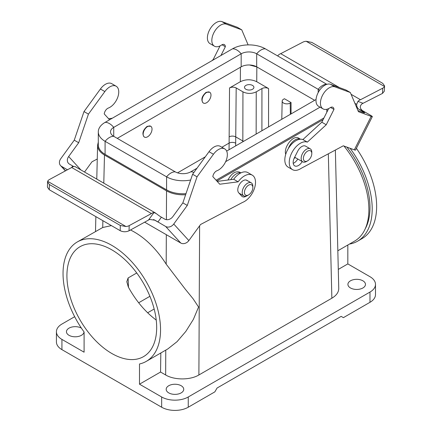 <?xml version="1.0" encoding="UTF-8"?>
<svg xmlns="http://www.w3.org/2000/svg" width="432" height="432" viewBox="0 0 432 432"><rect width="100%" height="100%" fill="white"/><g stroke="black" fill="none" stroke-linecap="round" stroke-linejoin="round"><path stroke-width="0.65" d="M136.739 272.975L128.115 277.954L126.803 281.686L128.304 286.978C135.886 300.758 145.195 311.791 156.233 320.085M111.796 353.479A63.466 36.644 60 0 1 70.335 297.551A63.466 36.644 60 0 1 80.06 246.694A63.466 36.644 60 0 1 143.532 283.338A63.466 36.644 60 0 1 143.532 356.621A63.466 36.644 60 0 1 111.796 353.479M221.875 147.258L229.036 143.122C231.255 142.117 233.469 142.128 235.683 143.138L235.688 145.886M177.541 172.854L205.276 156.838M336.501 196.403L338.753 288.414C338.731 292.21 336.436 295.472 331.868 298.204L198.893 374.976C190.193 380.214 174.35 380.214 165.65 374.976L165.769 350.114M216.826 181.008L323.087 119.659M240.91 172.881L239.657 172.163C235.424 170.802 231.509 173.426 227.912 180.02M300.499 139.217L298.609 138.127C293.409 134.514 283.289 147.236 285.719 154.332M261.905 130.756L261.938 88.555C264.152 87.507 266.366 87.507 268.585 88.555L256.732 81.713C251.267 79.132 245.803 79.132 240.332 81.713L229.538 87.944C231.757 86.897 233.971 86.897 236.185 87.944L242.941 91.849C247.374 93.938 251.807 93.938 256.235 91.849L256.149 134.077M150.73 126.247A6.269 3.618 -60 0 1 151.691 131.269A6.269 3.618 -60 0 1 147.593 136.793A6.269 3.618 -60 0 1 144.461 137.106A6.269 3.618 -60 0 1 144.461 129.865A6.269 3.618 -60 0 1 150.73 126.247L147.188 126.322C142.857 130.172 141.836 133.699 144.126 136.912L144.299 136.998M209.682 92.21A6.269 3.618 -60 0 1 210.643 97.232A6.269 3.618 -60 0 1 206.545 102.757A6.269 3.618 -60 0 1 203.413 103.07A6.269 3.618 -60 0 1 203.413 95.828A6.269 3.618 -60 0 1 209.682 92.21L206.14 92.286C201.809 96.136 200.788 99.662 203.078 102.875L203.251 102.962M337.829 250.776L354.596 241.099A68.953 39.809 -120 0 0 343.969 146.043M338.288 269.417L347.825 263.914L347.825 245.009M347.825 263.914L369.986 276.707A18.803 10.859 0 0 1 375.494 284.386A18.803 10.859 0 0 1 369.986 292.064L188.255 396.981L188.255 407.219L214.85 391.867L217.069 388.028L341.177 316.375L343.391 317.655L369.986 302.297L369.986 292.064M188.255 407.219A18.803 10.859 180 0 1 161.66 407.219L161.66 396.981L139.498 384.188L139.498 363.982A68.953 39.809 -120 0 0 146.27 361.373A68.953 39.809 -120 0 0 146.27 281.75A68.953 39.809 -120 0 0 77.317 241.942A68.953 39.809 -120 0 0 84.094 331.992L84.094 352.199L61.933 339.406A18.803 10.859 180 0 1 56.425 331.727A18.803 10.859 180 0 1 61.933 324.049L74.66 316.699M130.502 229.975C144.018 236.693 155.914 248.087 166.185 264.157L185.085 288.932L193.055 298.723L198.569 307.033L193.363 319.405L185.825 331.42L177.055 341.669L167.832 348.926L146.27 361.373M77.317 241.942L102.713 227.513L111.402 225.607M98.296 142.133L97.6 145.233C97.616 149.029 99.911 152.291 104.479 155.023L166.536 190.852C171.887 193.801 178.249 195.102 185.62 194.751M61.933 339.406L61.933 349.639L161.66 407.219M61.933 349.639A18.803 10.859 180 0 1 56.425 341.966L56.425 331.727M160.828 352.966L160.553 372.033L165.65 374.976M139.498 384.188L160.553 372.033M161.66 396.981A18.803 10.859 0 0 0 188.255 396.981M350.482 287.966A8.775 5.065 0 0 0 360.045 289.067A8.775 5.065 0 0 0 365.467 284.386A8.775 5.065 0 0 0 356.692 279.32A8.775 5.065 0 0 0 347.911 284.386A8.775 5.065 0 0 0 350.482 287.966M168.755 392.888A8.775 5.065 0 0 0 178.319 393.989A8.775 5.065 0 0 0 183.735 389.308A8.775 5.065 0 0 0 174.96 384.242A8.775 5.065 0 0 0 166.185 389.308A8.775 5.065 0 0 0 168.755 392.888M375.494 284.386L375.494 294.624A18.803 10.859 180 0 1 369.986 302.297M81.394 328.126A8.775 5.065 0 0 0 71.847 327.051A8.775 5.065 0 0 0 66.452 331.727A8.775 5.065 0 0 0 69.023 335.313A8.775 5.065 0 0 0 78.473 336.436A8.775 5.065 0 0 0 84.002 331.868M291.06 102.578L290.201 103.075A4.703 2.716 180 0 1 285.05 103.653A4.703 2.716 180 0 1 282.177 101.12A4.703 2.716 180 0 1 283.554 99.236L284.413 98.739L291.06 102.578L291.055 113.924M261.938 88.555L256.235 91.849M245.878 89.257A4.703 2.716 0 0 0 251.003 89.845A4.703 2.716 0 0 0 253.903 87.334A4.703 2.716 0 0 0 252.526 85.417A4.703 2.716 0 0 0 247.401 84.829A4.703 2.716 0 0 0 244.501 87.334A4.703 2.716 0 0 0 245.878 89.257M249.577 64.989L256.846 66.928L314.653 100.3L256.684 66.83A10.967 6.334 0 0 0 241.169 66.83L117.266 138.364M307.595 151.114A5.956 3.44 120 0 0 303.383 158.409A5.956 3.44 120 0 0 307.595 160.839L307.595 160.839A5.956 3.44 120 0 0 311.801 153.549A5.956 3.44 120 0 0 307.595 151.114M306.482 161.482L307.595 160.839L306.482 161.482A7.522 4.342 120 0 1 302.724 161.854A7.522 4.342 120 0 1 302.724 153.166A7.522 4.342 120 0 1 310.246 148.824A7.522 4.342 120 0 1 311.801 152.269L311.801 153.549M295.18 157.772L295.418 157.631L295.18 157.772A10.967 6.334 120 0 1 294.149 158.285M300.488 139.217A10.967 6.334 120 0 0 288.36 148.489M248.643 185.15A5.956 3.44 120 0 0 244.431 192.445A5.956 3.44 120 0 0 248.643 194.875L248.643 194.875A5.956 3.44 120 0 0 252.85 187.58A5.956 3.44 120 0 0 248.643 185.15M247.531 195.518L248.643 194.875L247.531 195.518A7.522 4.342 120 0 1 243.772 195.89A7.522 4.342 120 0 1 243.772 187.202A7.522 4.342 120 0 1 251.294 182.86A7.522 4.342 120 0 1 252.85 186.305L252.85 187.58M240.754 172.962A10.967 6.334 120 0 0 230.764 179.647M326.857 84.332A23.193 13.392 0 0 0 326.824 84.316L265.324 48.811A23.193 13.392 0 0 0 232.524 48.811L105.089 122.38A12.539 7.236 60 0 1 113.735 127.37L113.735 136.328A10.967 6.334 180 0 1 110.522 131.852A10.967 6.334 180 0 1 113.735 127.37L241.169 53.8L241.169 66.83M319.577 90.293A10.967 6.334 0 0 0 318.184 89.305L256.684 53.8A10.967 6.334 0 0 0 241.169 53.8A12.539 7.236 60 0 0 232.524 48.811M216.103 180.209L323.946 117.947M225.65 161.665L320.053 107.163M185.987 193.666A23.193 13.392 0 0 1 166.59 189.859L166.59 176.823A12.539 7.236 -60 0 1 175.235 171.833A10.967 6.334 0 0 0 190.75 171.833L196.987 168.232M226.66 151.103L316.046 99.495M166.59 189.859L105.089 154.348L105.089 141.318L166.59 176.823A23.193 13.392 0 0 0 190.647 179.998M175.235 171.833L113.735 136.328A12.539 7.236 -60 0 0 105.089 141.318A23.193 13.392 180 0 1 98.296 131.852A23.193 13.392 180 0 1 105.089 122.38M105.089 154.348A23.193 13.392 180 0 1 98.296 144.882L98.296 131.852M153.587 219.505L157.912 222.005L161.411 217.193A6.269 0.923 36 0 1 156.314 213.597L153.976 212.549A6.269 3.618 120 0 0 151.454 213.559L129.184 225.617A6.269 3.505 -178.5 0 1 125.971 226.519L120.323 225.482L120.182 230.677C123.136 232.081 126.095 232.114 129.049 230.78L149.634 219.429L154.985 220.217L165.672 226.481L180.776 243.032A6.269 5.033 -42.4 0 0 188.86 240.581L173.75 224.03A6.269 5.033 137.6 0 1 165.672 226.481M120.182 230.677L49.264 189.729L49.399 184.534L120.323 225.482M49.399 184.534L47.569 181.953L47.428 187.137L49.264 189.729M47.569 181.953L47.682 181.321A6.269 3.505 -178.5 0 1 49.399 179.555L71.669 167.497A6.269 3.618 -60 0 1 74.191 166.482L75.346 166.849M109.582 119.788L104.242 113.94A5.006 2.889 -60 0 1 108.367 108.043A12.539 7.236 120 0 0 117.758 97.254A12.539 7.236 120 0 0 116.159 86.222A12.539 7.236 120 0 0 104.852 91.562L88.436 114.124L78.689 142.733L68.656 156.519A6.269 5.033 -42.4 0 0 68.456 163.307A6.269 5.033 -42.4 0 0 69.439 164.095L72.765 166.012L71.701 167.47M73.732 166.536A6.269 0.923 36 0 1 72.765 166.012M161.411 217.193L164.738 219.11A6.269 5.033 -42.4 0 0 172.816 216.659L182.849 202.873L192.602 174.263L209.018 151.702A12.539 7.236 -60 0 1 220.32 146.362L224.753 148.921A12.539 7.236 -60 0 1 226.352 159.953A12.539 7.236 -60 0 1 216.961 170.743A5.006 2.889 120 0 0 212.841 176.639L219.764 184.221L238.135 181.823A15.671 9.05 -60 0 1 252.266 175.149A15.671 9.05 -60 0 1 254.286 188.87A15.671 9.05 -60 0 1 242.633 202.381L200.567 224.489L188.86 240.581M217.204 181.418L233.701 179.264A15.671 9.05 -60 0 1 247.833 172.589L252.266 175.149M240.106 194.346A7.522 4.342 120 0 0 240.759 194.152M180.776 243.032L144.623 222.156M84.521 172.028L91.973 161.789L97.265 159.008M65.572 170.797L61.506 166.342L67.457 169.776M61.506 166.342A6.269 5.033 137.6 0 1 60.529 165.559A6.269 5.033 137.6 0 1 60.723 158.771L74.255 140.173L78.689 142.733M173.75 224.03L187.283 205.432L197.035 176.818L213.446 154.262A12.539 7.236 -60 0 1 224.753 148.921M182.849 202.873L187.283 205.432M246.623 195.95A7.522 4.342 -60 0 1 242.363 196.641A7.522 4.342 -60 0 1 241.742 196.139L238.723 192.829A7.522 4.342 -60 0 1 239.695 184.064A7.522 4.342 -60 0 1 246.861 180.301A7.522 4.342 -60 0 1 247.477 180.797L246.121 180.014M71.669 167.497L151.454 213.559M47.682 181.321L125.971 226.519M192.602 174.263L197.035 176.818M233.701 179.264L238.135 181.823M112.255 118.244L108.61 118.724M116.159 86.222L111.726 83.662A12.539 7.236 120 0 0 100.418 89.003L84.008 111.564L74.255 140.173M88.436 114.124L84.008 111.564M277.609 55.901L278.159 55.339A6.269 3.618 -60 0 1 280.703 53.665L302.956 42.12A6.269 3.429 -177.5 0 1 306.169 41.272L311.818 42.406L382.736 83.349L384.572 85.898L384.453 86.47A6.269 3.429 -177.5 0 1 382.741 88.182L360.488 99.727A6.269 3.618 120 0 0 357.944 101.401L356.675 104.366A6.269 5.092 -69.8 0 0 359.111 109.372L362.405 110.581C359.726 108.286 359.608 106.024 362.048 103.804L382.52 93.393L384.345 91.141M357.971 110.581L363.436 112.59A6.269 0.508 26.7 0 0 364.608 112.849A6.269 0.508 26.7 0 0 362.437 111.294L359.111 109.372M248.114 44.896L241.747 29.835L226.314 24.16A12.539 7.236 120 0 0 214.126 32.249A12.539 7.236 120 0 0 214.429 46.181A12.539 7.236 120 0 0 221.503 45.052A5.006 2.889 -60 0 1 224.332 44.599A5.006 2.889 -60 0 1 225.364 46.715L220.952 55.49M371.164 116.359L354.321 149.85A6.269 0.508 26.7 0 0 355.487 150.104L372.33 116.618A6.269 0.508 -153.3 0 1 371.164 116.359L358.436 111.683L350.347 92.529L334.908 86.854A12.539 7.236 -60 0 0 322.72 94.943A12.539 7.236 -60 0 0 323.028 108.875A12.539 7.236 -60 0 0 330.102 107.746A5.006 2.889 120 0 1 332.926 107.298A5.006 2.889 120 0 1 333.958 109.415L326.241 124.762L307.352 142.117L302.918 139.558L321.808 122.202L328.649 108.599M354.321 149.85L343.31 145.8L301.228 168.307A15.671 9.05 -60 0 1 292.496 169.641A15.671 9.05 -60 0 1 292.118 152.226A15.671 9.05 -60 0 1 307.352 142.117M372.33 116.618A6.269 0.508 -153.3 0 0 370.159 115.063L362.405 110.581M220.05 45.905L213.214 59.508L211.891 60.723M241.747 29.835L237.314 27.275L221.881 21.6A12.539 7.236 120 0 0 209.693 29.689A12.539 7.236 120 0 0 209.995 43.621L214.429 46.181M360.488 99.727L351.092 94.306M339.52 87.62L280.703 53.665M384.453 86.47L306.169 41.272M225.364 46.715L221.978 44.766M213.602 59.735L213.214 59.508M292.496 169.641L288.063 167.081A15.671 9.05 -60 0 1 287.685 149.672A15.671 9.05 -60 0 1 302.918 139.558M323.028 108.875L318.595 106.315A12.539 7.236 -60 0 1 318.287 92.383A12.539 7.236 -60 0 1 330.475 84.299L345.913 89.969L350.347 92.529M293.22 163.339A7.522 4.342 120 0 0 297.788 159.003M302.216 161.563A7.522 4.342 -60 0 1 294.716 165.872A7.522 4.342 -60 0 1 294.359 157.842L297.729 151.146A7.522 4.342 -60 0 1 305.608 146.146L310.246 148.824M321.808 122.202L326.241 124.762M330.577 107.46L333.958 109.415M346.885 147.112A67.387 38.907 60 0 1 365.148 228.982M349.423 244.085A70.519 40.716 -120 0 0 357.599 241.175A70.519 40.716 -120 0 0 350.098 148.295M357.599 241.175L362.032 238.615A70.519 40.716 -120 0 0 356.384 148.316M229.052 149.72L229.538 87.944M128.115 277.954L128.461 287.258M199.611 225.801L198.893 374.976M331.868 298.204L328.331 153.814M240.332 81.713L240.446 67.246M242.838 141.761L242.838 140.989L235.742 136.89L235.683 143.138M104.479 155.023L103.793 183.157M102.881 220.687L102.713 227.513M166.185 264.157L166.325 234.689M166.401 219.677L166.536 190.852M243.556 141.345L242.838 140.989L242.941 91.849M154.159 309.015L147.647 312.779M290.369 114.318L290.201 103.075M138.667 302.783L149.904 296.293M236.185 87.944L235.742 136.89A4.703 2.635 -179.5 0 0 229.095 136.847M268.585 88.555L268.553 126.916M256.846 66.928L256.732 81.713M265.324 48.811A12.539 7.236 120 0 0 256.684 53.8L256.684 66.83M326.824 84.316A12.539 7.236 120 0 0 318.184 89.305L318.184 92.588M326.824 112.223L326.824 109.274M193.914 172.454A12.539 7.236 -120 0 0 190.75 171.833M129.049 230.78L129.184 225.617M153.976 212.549L148.576 219.969M80.903 169.943L68.656 156.519M209.018 151.702L213.446 154.262M104.852 91.562L100.418 89.003M382.741 88.182L382.52 93.393M363.02 103.27L357.944 101.401M362.437 111.294L362.043 112.077M356.675 104.366L354.915 103.351M226.314 24.16L221.881 21.6M330.475 84.299L334.908 86.854M97.6 145.233L96.773 179.102M95.861 216.632L95.499 231.444M335.362 150.05L336.506 196.684M282.177 101.12L281.788 119.275M203.413 103.07L203.078 102.875M294.678 157.21L302.724 161.854M144.461 137.106L144.126 136.912M238.999 193.131L243.772 195.89M246.861 180.301L251.294 182.86M65.399 170.894L60.529 165.559M75.19 166.644L155.444 212.976M384.35 91.13L384.572 85.892"/></g></svg>
